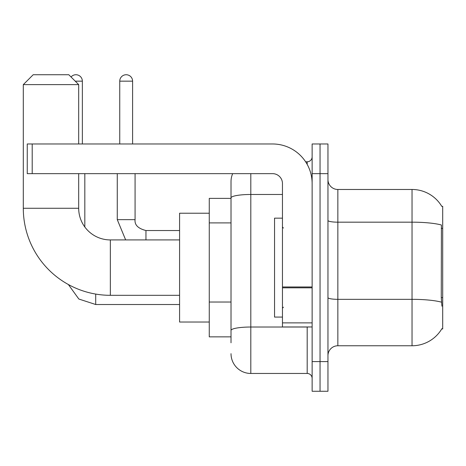<?xml version="1.0" encoding="UTF-8"?>
<svg xmlns="http://www.w3.org/2000/svg" width="466" height="466" viewBox="0 0 466 466"><rect width="100%" height="100%" fill="white"/><g stroke="black" fill="none" stroke-linecap="round" stroke-linejoin="round"><path stroke-width="0.7" d="M337.85 345.76L412.037 345.76A34.618 34.618 0 0 0 441.902 328.652L441.727 328.949L442.7 328.949L442.7 206.292L441.803 206.415A34.618 34.618 0 0 0 412.037 189.476A34.618 34.618 0 0 1 441.727 206.292A34.618 34.618 0 0 0 412.037 189.476L337.85 189.476A9.891 9.891 0 0 1 327.959 179.585A9.891 9.891 0 0 0 337.85 189.476L337.85 345.76A9.891 9.891 0 0 0 327.959 355.657M231.02 342.795L231.02 197.91L231.02 198.382L209.263 198.382L209.263 336.86L231.02 336.86M320.043 361.587L320.043 391.265L327.959 391.265L327.959 361.587L320.043 361.587L320.043 391.265L312.133 391.265L312.133 361.587L320.043 361.587L320.043 173.649L320.043 361.587M312.133 361.587L312.133 143.977L320.043 143.977L320.043 173.649L320.043 143.977L327.959 143.977L327.959 361.587M441.902 306.197L441.267 297.605L441.407 225.002A34.618 6.011 180 0 0 412.037 222.171L412.037 189.476A34.618 34.618 0 0 1 441.803 206.415M250.807 173.649L250.807 373.458L307.187 373.458L307.187 326.969M305.609 161.784L307.187 161.784A4.945 4.945 0 0 0 312.133 156.838M231.02 216.964L231.02 181.565A19.782 19.782 0 0 1 232.674 173.649M231.02 333.895L231.02 307.968M282.46 194.479L250.807 194.479A19.782 3.437 180 0 0 231.02 197.91L231.02 181.565M312.133 378.404A4.945 4.945 0 0 0 307.187 373.458M250.807 373.458A19.782 19.782 0 0 1 231.02 353.677M282.46 218.164L274.544 218.164L274.544 317.078L282.46 317.078M179.585 295.316L110.343 295.316A87.043 87.043 0 0 1 23.3 208.273L23.3 84.626L33.191 74.735L68.799 74.735L78.69 84.626L23.3 84.626M110.343 295.316L110.343 239.926A31.653 31.653 0 0 1 78.69 208.273L78.69 173.649M78.69 143.977L78.69 84.626M209.263 213.218L179.585 213.218L179.585 322.023L209.263 322.023M71.042 76.977A6.431 6.431 0 0 1 82.354 81.166L82.354 143.977M84.824 226.994L84.824 173.649M119.745 143.977L119.745 81.166A6.431 6.431 0 0 1 126.169 74.735A6.431 6.431 0 0 1 132.6 81.166L132.6 143.977M117.269 173.649L117.269 219.649L135.076 219.649L135.076 173.649M312.133 326.969L282.46 326.969L282.46 286.969L312.133 286.969M312.133 183.54A39.563 39.563 0 0 0 272.563 143.977L32.201 143.977L32.201 173.649L272.563 173.649A9.891 9.891 0 0 1 282.46 183.54L282.46 286.969M32.201 173.649L27.255 173.649L27.255 143.977L32.201 143.977M442.7 228.363L441.267 228.363M442.7 297.605L441.267 297.605M231.02 222.899L209.263 222.899M231.02 302.032L209.263 302.032M412.037 345.76L412.037 222.171L337.85 222.171A9.891 1.718 0 0 1 327.959 220.453M441.512 302.184A34.618 6.011 180 0 0 412.037 299.329L337.85 299.329A9.891 1.718 -0 0 1 327.959 297.611M327.959 173.649L312.133 173.649M308.906 326.969A4.945 0.856 0 0 1 307.187 327.021L250.807 327.021A19.782 3.437 180 0 0 231.02 330.458M307.187 164.387L307.187 161.784M23.3 208.273L78.69 208.273M179.585 304.514L95.705 304.514L78.836 299.026L68.368 284.528L78.836 299.026L95.705 304.514L78.836 299.026L68.368 284.528L78.836 299.026L95.705 304.514L95.705 294.075M75.23 81.166L82.354 81.166M145.957 239.926L145.957 230.542M119.745 81.166L132.6 81.166M312.133 287.831L282.46 287.831M282.46 322.88L312.133 322.88M283.445 228.055L282.46 227.064M283.445 307.187L282.46 308.177M179.585 239.926L110.343 239.926M68.368 284.528L78.836 299.026L95.705 304.514M117.269 219.649L125.663 239.926M135.076 219.649C134.476 224.921 138.105 228.55 145.957 230.524C138.105 228.55 134.476 224.921 135.076 219.649C134.476 224.921 138.105 228.55 145.957 230.524C138.105 228.55 134.476 224.921 135.076 219.649C134.476 224.921 138.105 228.55 145.957 230.524L179.585 230.524"/></g></svg>
